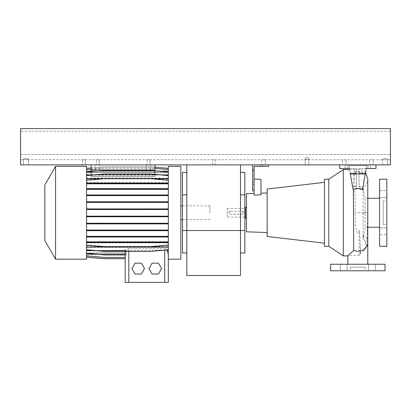 <?xml version="1.0" encoding="UTF-8"?>
<svg xmlns="http://www.w3.org/2000/svg" width="411" height="411" viewBox="0 0 411 411"><rect width="100%" height="100%" fill="white"/><g stroke="black" fill="none" stroke-linecap="round" stroke-linejoin="round"><path stroke-width="0.31" stroke-dasharray="2.06 1.54" d="M357.811 264.247C370.712 264.247 370.712 264.247 357.811 264.247C344.911 264.247 344.911 264.247 357.811 264.247C344.911 264.247 344.911 264.247 357.811 264.247M367.783 198.246L365.066 198.246L365.066 227.257L365.066 198.246L363.129 187.282L363.19 212.754L367.783 212.754L366.977 241.468C366.448 246.518 366.417 248.167 363.278 251.316L360.493 252.806L360.17 254.517L359.101 255.344L347.84 255.75M363.278 251.316L365.656 247.401L365.615 242.305L363.021 237.209L363.103 235.041A9.972 8.734 180 0 1 367.783 242.444M365.066 267.15L350.557 267.15L365.066 267.15L365.066 270.777L350.557 270.777L365.066 270.777M350.557 267.15L350.557 270.777M379.569 190.714L386.823 190.714L386.823 197.609L386.823 190.714L386.823 197.609L386.823 190.714L379.569 190.714L379.569 197.609L386.823 197.609L379.569 197.609L379.569 190.714M379.569 227.9L386.823 227.9L386.823 234.789L386.823 227.9L379.569 227.9L379.569 234.789L386.823 234.789L386.823 231.342L386.823 234.789L379.569 234.789L379.569 227.9M347.151 264.247L347.151 270.777L340.262 270.777L347.151 270.777L340.262 270.777L347.151 270.777L347.151 264.247L340.262 264.247L340.262 270.777L340.262 264.247L347.151 264.247M375.361 264.247L375.361 270.777L368.472 270.777L375.361 270.777L368.472 270.777L375.361 270.777L375.361 264.247L368.472 264.247L368.472 270.777L368.472 264.247L375.361 264.247M349.576 169.599L354.077 169.599L353.794 172.014C358.551 170.976 362.389 171.557 365.312 173.755L365.148 174.69C363.653 173.622 361.629 172.959 359.08 172.707L359.08 186.044L362.908 187.395L366.237 168.51L362.415 190.18C360.062 188.89 357.57 188.639 354.945 189.42L355.145 212.749L367.783 212.754L367.783 178.842C367.675 182.453 366.124 185.263 363.129 187.282L363.103 235.041M365.528 172.528L360.283 169.183L354.071 169.599L354.39 172.014C358.931 171.212 362.564 171.834 365.292 173.879L365.122 174.839C363.617 173.786 361.603 173.134 359.08 172.892L359.08 186.635L362.81 187.945L362.523 189.584L362.908 187.395M347.84 255.909L348.384 255.909M356.543 172.892L356.543 186.635L356.543 168.51L356.543 172.892L354.462 173.201L354.899 187L352.643 187L353.07 189.42L348.867 165.576L350.213 173.201L353.737 173.201L356.543 172.707L356.543 168.51L349.386 168.51L348.867 165.576L350.244 173.385L349.386 168.51L339.681 168.51L339.681 164.883L375.942 164.883L339.681 164.883L375.942 164.883L339.681 164.883L347.66 164.883L339.681 164.883L339.681 168.51L345.117 168.51L339.681 168.51L339.681 164.883L339.681 168.51L356.543 168.51L356.543 173.385L350.244 173.385L352.643 187L350.244 173.385L356.543 173.385L356.543 186.044L352.643 187L353.07 189.42L354.945 189.42M353.424 187L353.737 173.201M353.794 172.014L354.39 172.014M230.525 211.3C228.65 212.271 228.65 213.237 230.525 214.203L242.125 214.203L243.579 212.754L242.125 211.3L230.525 211.3A1.449 1.449 0 0 0 229.071 212.754A1.449 1.449 0 0 0 230.525 214.203L242.125 214.203A1.449 1.449 0 0 0 243.579 212.754A1.449 1.449 0 0 0 242.125 211.3L230.525 211.3M227.257 217.106L227.257 208.403L227.257 217.106L244.848 217.106M245.393 217.106L245.393 208.403L245.393 217.106M227.257 208.403L244.848 208.403M360.493 252.806L359.759 233.458C359.594 232.693 359.733 230.103 359.101 230.535L357.811 232.991C354.642 227.453 355.592 219.736 355.145 212.754L355.145 212.754M246.477 212.754L246.477 207.314L246.477 212.754M245.393 207.314L245.393 218.195M324.449 182.345L324.449 243.163L324.449 182.345M267.15 192.965L267.15 232.544L267.15 192.965M260.985 193.18L260.985 194.804L260.985 193.18M252.642 164.883L252.642 190.812L252.642 182.109L252.642 190.812L254.096 190.812L254.096 179.206L260.985 179.206L260.985 194.804L254.096 195.102L254.096 166.332L268.599 166.332L259.896 166.332L259.896 164.883L262.434 164.883L259.896 164.883L262.434 164.883L259.896 164.883L259.896 166.332L268.599 166.332L268.599 164.883L262.434 164.883L268.599 164.883L268.599 166.332L268.599 164.883L268.599 166.332L259.896 166.332L268.599 166.332L268.599 164.883L252.642 164.883L268.599 164.883M367.783 227.257L365.066 227.257L363.067 238.585L363.021 237.209M379.569 198.246L379.569 227.257L379.569 198.246M383.196 200.969L383.196 224.54L383.196 200.969L386.823 200.969L386.823 224.54L386.823 200.969M383.196 224.54L386.823 224.54M367.968 168.51L367.968 164.883L367.968 168.51L375.942 168.51L375.942 164.883L375.942 168.51L367.968 168.51L375.942 168.51L375.942 164.883L375.942 168.51L367.968 168.51M386.823 246.297L386.823 179.206M330.614 270.777L385.009 270.777M330.614 264.247L385.009 264.247M252.642 190.812L254.096 190.812L252.642 190.812M252.642 170.324L254.096 170.324M254.096 179.206L254.096 190.812M365.312 173.755L366.756 165.576L366.237 168.51L359.08 168.51L359.08 186.044M359.08 172.707L359.08 168.51L366.237 168.51L365.379 173.385L359.08 173.385L359.08 186.635M339.681 164.883L339.681 168.51L339.681 164.883L339.681 168.51L349.386 168.51M365.122 174.839L366.237 168.51L375.942 168.51L366.237 168.51L375.942 168.51L375.942 164.883M365.148 174.69L366.756 165.576L348.867 165.576L366.756 165.576L365.292 173.879M356.543 172.707L356.543 186.044M359.08 172.892L359.08 168.51L366.237 168.51L359.08 168.51L359.08 173.385L365.379 173.385L362.81 187.945M345.117 164.883L347.66 164.883L345.117 164.883L345.117 168.51L345.117 164.883M365.281 173.951L350.347 173.951M354.462 173.201L350.213 173.201M354.899 187L356.543 186.635M379.569 246.297L379.569 179.206M379.569 231.342L379.569 234.789L379.569 231.342M363.19 212.754L363.067 238.575C364.716 240.307 365.564 241.55 365.615 242.305L365.615 242.305M328.8 246.297L328.8 179.206M343.308 255.909L343.308 169.599M246.477 231.819L246.477 193.684M267.15 236.469L267.15 189.034M324.449 246.297L324.449 179.206M240.497 275.493L240.497 164.883L186.825 164.883L240.497 164.883M186.825 275.493L186.825 164.883M186.825 194.86L186.825 253.006L186.825 194.86L182.474 194.86L182.474 172.379M240.497 194.86L240.497 230.525L240.497 172.379L240.497 194.86L244.848 194.86L244.848 253.006M244.848 230.525L240.497 230.525L240.497 253.006L240.497 230.525L182.474 230.525L182.474 194.86M244.848 172.379L244.848 194.86M182.474 253.006L182.474 230.525M209.851 212.754L209.851 205.865L209.851 212.754M180.84 166.332L180.84 259.171M44.845 184.904L44.845 240.605M55.567 166.332L55.567 259.171M86.551 174.757L168.33 174.757L168.33 172.486L86.551 172.486L86.551 174.757L86.551 171.957L86.551 183.496L168.33 183.496L86.551 183.496L86.551 189.086L168.33 189.086L86.551 189.086L86.551 195.379L168.33 195.379L86.551 195.379L86.551 202.197L168.33 202.197L86.551 202.197L86.551 209.327L168.33 209.327L86.551 209.327L86.551 259.171M104.24 189.086L104.24 188.515L86.551 188.515L168.33 188.515L168.33 259.171L168.33 247.355L86.551 247.355L86.551 249.739L104.24 251.285L150.642 251.285L168.33 249.739L168.33 242.875L86.551 242.875L86.551 245.084L104.24 246.631L150.642 246.631L168.33 245.084L168.33 242.577L168.33 246.78L86.551 246.78L86.551 249.986L104.24 251.532L150.642 251.532L168.33 249.986L168.33 247.181L168.33 250.479L164.703 250.032L86.551 250.479L86.551 253.546L104.24 255.092L125.874 255.092L125.874 250.746L125.175 251.655L125.175 253.022L86.551 253.022L86.551 255.971L104.24 257.517L125.175 257.517L125.175 253.176L125.175 254.337L86.551 254.337L86.551 257.183L104.24 258.73L125.175 258.73L125.175 254.388L86.551 254.404L86.551 257.142L104.24 258.694L125.175 258.694L125.175 253.227L86.551 253.227L86.551 255.858L104.24 257.404L125.175 257.404L125.175 250.849L86.551 250.849L86.551 253.366L104.24 254.912L125.175 254.912L125.175 250.391C125.298 249.302 126.506 248.645 128.802 248.419L164.703 248.419L168.104 249.76M146.388 169.959L146.388 164.883L150.739 164.883L146.388 164.883L150.739 164.883L146.388 164.883L146.388 169.959L150.739 169.959L150.739 164.883L150.739 169.959L146.388 169.959M95.619 169.959L95.619 164.883L99.971 164.883L95.619 164.883L99.971 164.883L95.619 164.883L95.619 169.959L99.971 169.959L99.971 164.883L99.971 169.959L95.619 169.959M91.083 175.127L91.083 176.751L154.911 176.751L91.083 176.751L91.083 176.103L154.911 176.103L154.911 169.959L91.083 169.959L91.083 176.751L91.083 169.959L154.911 169.959L154.911 164.883L154.911 176.751L154.911 176.103L91.083 176.103L91.083 169.959L154.911 169.959L154.911 164.883L91.083 164.883L91.083 169.959L91.083 164.883L154.911 164.883M86.551 178.153L168.33 178.153L168.33 174.922L86.551 174.922L86.551 178.153L86.551 175.769L104.24 174.223L150.642 174.223L168.33 175.769L168.33 182.633L86.551 182.633L86.551 180.424L104.24 178.872L150.642 178.872L168.33 180.424L168.33 182.926L168.33 174.757M91.083 169.959L154.911 169.959L91.083 169.959L91.083 164.883M154.911 174.346L154.911 169.959M86.551 178.328L168.33 178.328M91.083 175.024L162.653 175.024M152.132 263.163L148.993 268.599L152.132 274.039L158.415 274.039L161.554 268.599L158.415 263.163L152.132 263.163M135.091 263.163L131.946 268.599L135.091 274.039L141.369 274.039L144.513 268.599L141.369 263.163L135.091 263.163M91.083 169.137L104.24 167.986L150.642 167.986L168.33 169.538L168.33 172.332L86.551 172.332L86.551 168.361L86.551 171.099L168.33 171.115L86.551 171.099L86.551 168.325L104.24 166.779L150.642 166.779L154.911 167.149M168.33 178.544L86.551 178.544L86.551 182.633M86.551 249.739L86.551 242.875M125.175 253.176L86.551 253.176L86.551 254.337M168.33 230.124L86.551 230.124L86.551 223.877L168.33 223.877L168.33 230.694L86.551 230.694L86.551 236.423L168.33 236.423L168.33 230.694M168.33 201.822L86.551 201.822L86.551 195.6L168.33 195.6L168.33 202.392L86.551 202.392L86.551 208.942L168.33 208.942L168.33 202.392M125.175 254.388L86.551 254.404M168.33 242.007L86.551 242.007L86.551 236.993L168.33 236.993L168.33 242.577L86.551 242.577L86.551 246.78M168.33 188.772L86.551 188.772L86.551 183.804L168.33 183.804L168.33 189.343L86.551 189.343L86.551 195.035L168.33 195.035L168.33 189.343M86.551 194.809L168.33 194.809L86.551 194.809M86.551 166.332L86.551 216.561L168.33 216.561L86.551 216.561L86.551 223.111L168.33 223.111L86.551 223.111L86.551 229.903L168.33 229.903L168.33 236.161L86.551 236.161L168.33 236.161L168.33 241.704L86.551 241.704L168.33 241.704L168.33 245.388L168.33 242.577L86.551 242.577L86.551 245.388L104.24 246.934L150.642 246.934L168.33 245.388L150.642 246.934L104.24 246.934L86.551 245.388L86.551 236.731L168.33 236.731L150.642 236.731L150.642 236.161M168.33 166.332L168.33 229.903L86.551 229.903L86.551 236.731L104.24 236.731L104.24 236.161M86.551 201.626L168.33 201.626L86.551 201.626M168.33 247.181L86.551 247.181L86.551 250.479M168.33 182.633L168.33 180.424L150.642 178.872L104.24 178.872L86.551 180.424L86.551 182.926L168.33 182.931L168.33 188.515L104.24 188.515M102.452 178.728L152.424 178.728M125.175 253.073L86.551 253.073L86.551 250.849M86.551 172.281L86.551 171.151L168.33 171.166L168.33 172.281L86.551 172.281L86.551 169.645L104.24 168.099L150.642 168.099L168.33 169.645L168.33 174.66L86.551 174.66L86.551 172.142L104.24 170.591L150.642 170.591L168.33 172.142L168.33 174.922M168.33 172.332L168.33 171.166L86.551 171.151L86.551 168.325M168.33 223.312L86.551 223.312L86.551 216.746L168.33 216.746L168.33 223.877M125.175 254.358L86.551 254.358L86.551 253.227M104.24 229.903L104.24 230.473L168.33 230.473L150.642 230.473L150.642 229.903M86.551 208.757L168.33 208.757L86.551 208.757M125.874 250.746L86.551 250.746L86.551 253.022M168.33 251.655L167.626 250.746L168.33 250.746L168.33 282.383L164.703 282.383L164.703 248.419M168.33 172.43L86.551 172.43L86.551 174.66M168.33 216.176L86.551 216.176L86.551 209.512L168.33 209.512L168.33 216.746M86.551 253.366L86.551 247.355M96.246 250.587L125.175 250.587M86.551 215.996L168.33 215.996L86.551 215.996M168.33 245.084L168.33 242.875M168.33 249.739L168.33 247.355M167.113 250.479L167.113 253.654L168.33 253.546L168.33 250.746M167.626 250.746L167.626 253.608L168.33 253.546L168.33 250.479M86.551 247.181L86.551 249.986L104.24 251.532L150.642 251.532L168.33 249.986L168.33 246.78M86.551 178.544L86.551 175.769L104.24 174.223L150.642 174.223L168.33 175.769L168.33 178.153M86.551 174.922L86.551 172.142L104.24 170.591L150.642 170.591L168.33 172.142L168.33 174.66M86.551 172.43L86.551 169.645L104.24 168.099L150.642 168.099L168.33 169.645L168.33 172.281M168.33 168.361L168.33 171.151L168.33 168.325L168.33 171.115L168.33 168.361L150.642 166.815L168.33 168.361M168.33 169.538L168.33 172.486M168.33 180.116L168.33 182.931L86.551 182.926L86.551 180.116L104.24 178.569L150.642 178.569L168.33 180.116L168.33 183.804M168.33 195.035L168.33 195.6M168.33 208.942L168.33 209.512M168.33 236.423L168.33 236.993M86.551 250.746L86.551 253.546L104.24 255.092L125.874 255.092M86.551 253.176L86.551 255.971L104.24 257.517L125.175 257.517L125.175 253.022M86.551 254.388L86.551 257.183M86.551 254.358L86.551 257.142M86.551 253.073L86.551 255.858M86.551 242.007L86.551 245.084M86.551 236.423L86.551 236.993M86.551 230.124L86.551 230.694M86.551 223.312L86.551 223.877M86.551 216.176L86.551 216.746M86.551 208.942L86.551 209.512M86.551 201.822L86.551 202.392M86.551 195.035L86.551 195.6M86.551 188.772L86.551 189.343M168.33 183.234L86.551 183.234L86.551 183.804M86.551 183.234L86.551 180.116M86.551 172.486L86.551 169.538L104.24 167.986L150.642 167.986L154.911 168.361M86.551 172.332L86.551 169.538M164.703 282.383L125.175 282.383L125.175 251.655M125.175 251.285L125.175 250.391M125.175 254.912L125.175 250.849M125.175 257.404L125.175 253.227M125.175 258.694L125.175 254.404M125.175 258.73L125.175 254.337M126.393 255.092L126.393 250.479M167.626 253.608L167.113 253.654M104.24 223.682L168.33 223.682L86.551 223.682L104.24 223.682L104.24 223.111M150.642 223.682L150.642 223.111M86.551 182.926L168.33 182.926M104.24 183.496L104.24 182.926M150.642 183.496L150.642 182.926M104.24 209.327L104.24 208.757M150.642 209.327L150.642 208.757M104.24 236.731L150.642 236.731M91.083 171.562L104.24 170.411L150.642 170.411L154.911 170.786M86.551 171.957L104.24 170.411L150.642 170.411L168.33 171.957M104.24 202.197L104.24 201.626M150.642 202.197L150.642 201.626M104.24 230.473L150.642 230.473M86.551 175.523L104.24 173.976L150.642 173.976L168.33 175.523M86.551 168.361L104.24 166.815L150.642 166.815L104.24 166.815L86.551 168.361M104.24 195.379L104.24 194.809M150.642 195.379L150.642 194.809M104.24 241.704L104.24 242.269L168.33 242.269L150.642 242.269L150.642 241.704M104.24 242.269L150.642 242.269M104.24 216.561L104.24 215.996M150.642 216.561L150.642 215.996M150.642 189.086L150.642 188.515M91.083 167.929L104.24 166.779L150.642 166.779L168.33 168.325M99.246 159.807L99.246 164.883L96.344 164.883L99.246 164.883L96.344 164.883L99.246 164.883L99.246 159.807L96.344 159.807L96.344 164.883L96.344 159.807L99.246 159.807M308.856 158.882L308.856 164.883L305.229 164.883L308.856 164.883L305.229 164.883L308.856 164.883L308.856 158.882C309.149 156.73 304.926 156.74 305.229 158.882L305.229 164.883L305.229 158.882C304.936 156.725 309.154 156.745 308.856 158.882C307.649 159.93 306.442 159.93 305.229 158.882C306.431 159.936 307.639 159.936 308.856 158.882M150.015 159.807L150.015 164.883L147.112 164.883L150.015 164.883L147.112 164.883L150.015 164.883L150.015 159.807L147.112 159.807L147.112 164.883L147.112 159.807L150.015 159.807M85.462 159.807L85.462 164.883L82.565 164.883L85.462 164.883L82.565 164.883L85.462 164.883L85.462 159.807L82.565 159.807L82.565 164.883L82.565 159.807L85.462 159.807M265.336 159.807L265.336 164.883L261.709 164.883L265.336 164.883L261.709 164.883L265.336 164.883L265.336 159.807L261.709 159.807L261.709 164.883L261.709 159.807L265.336 159.807M346.026 159.807L346.026 164.883L342.399 164.883L346.026 164.883L342.399 164.883L346.026 164.883L346.026 159.807L342.399 159.807L342.399 164.883L342.399 159.807L346.026 159.807M373.224 159.807L373.224 164.883L369.597 164.883L373.224 164.883L369.597 164.883L373.224 164.883L373.224 159.807L369.597 159.807L369.597 164.883L369.597 159.807L373.224 159.807M215.112 159.807L215.112 164.883L212.569 164.883L215.112 164.883L212.569 164.883L215.112 164.883L215.112 159.807L212.569 159.807L212.569 164.883L212.569 159.807L215.112 159.807M382.471 164.883L382.471 159.653C382.251 158.127 387.773 158.132 387.547 159.653C387.768 158.132 382.256 158.127 382.471 159.653L390.45 159.807L390.45 154.469L390.45 159.807L382.471 159.653L382.471 164.883L387.547 164.883L387.547 159.653L387.547 164.883L382.471 164.883M23.453 164.883L23.453 159.653L28.529 159.653C28.744 158.132 23.237 158.127 23.453 159.653C23.232 158.127 28.749 158.132 28.529 159.653L382.847 159.807L23.453 159.653L23.453 164.883L28.529 164.883L28.529 159.653L28.529 164.883L23.453 164.883M20.55 159.807L20.55 154.469L20.55 159.807L23.828 159.807L20.55 159.807M390.45 131.289L390.45 154.469L390.45 131.289L20.55 131.289L20.55 128.617L390.45 128.617L20.55 128.617L20.55 154.469L20.55 131.289L390.45 131.289M20.55 128.617L390.45 128.617L390.45 164.883L20.55 164.883L20.55 128.617M370.506 168.51L370.506 164.883L370.506 168.51M262.434 166.332L262.434 164.883L262.434 166.332M252.642 184.647L254.096 184.647L252.642 184.647M360.17 254.517L360.17 243.107M359.101 255.344L359.101 230.535M128.802 251.285L128.802 248.419M128.802 282.383L128.802 250.032M20.55 154.469L390.45 154.469L20.55 154.469M252.642 182.109L254.096 182.109M347.66 168.51L347.66 164.883L347.66 168.51M209.851 219.644L182.474 219.644M168.33 170.976L86.551 170.976M125.175 254.532L86.551 254.532M209.851 205.865L182.474 205.865"/><path stroke-width="0.62" d="M357.811 264.247C370.712 264.247 370.712 264.247 357.811 264.247M365.528 172.528L367.783 178.842L367.778 264.247M347.84 264.247L347.84 255.75L353.671 250.391L353.398 189.42C356.465 187.914 359.507 187.971 362.523 189.584L362.415 190.18M328.8 179.206L328.8 246.297L324.449 246.297L324.449 179.206L328.8 179.206L343.308 169.599L343.308 255.909L347.84 255.909M350.213 173.201L353.07 189.42L353.398 189.42M343.308 169.599L349.576 169.599M244.848 217.106L245.393 217.106M244.848 208.403L245.393 208.403M246.477 218.195L245.393 218.195L245.393 207.314L246.477 207.314M324.449 182.345L267.15 189.034L267.15 236.469L324.449 243.163M254.096 193.417L246.477 193.684L246.477 231.819L267.15 232.544M260.985 193.18L267.15 192.965M268.599 164.883L268.599 166.332L254.096 166.332L254.096 195.102L260.985 194.804L260.985 179.206L254.096 179.206M328.8 246.297L343.308 255.909M367.783 227.257L379.569 227.257M367.783 198.246L379.569 198.246M379.569 179.206L379.569 246.297L386.823 246.297L386.823 179.206L379.569 179.206M385.009 264.247L330.614 264.247L330.614 270.777L385.009 270.777L385.009 264.247M252.642 164.883L252.642 190.812L254.096 190.812M252.642 170.324L254.096 170.324M349.386 168.51L339.681 168.51L339.681 164.883M375.942 164.883L375.942 168.51L366.237 168.51L365.281 173.951L350.347 173.951M365.281 173.951L362.523 189.584M240.497 253.006L244.848 253.006L244.848 230.525L240.497 230.525L240.497 275.493L186.825 275.493L186.825 230.525L240.497 230.525L240.497 164.883M186.825 164.883L186.825 230.525L182.474 230.525L182.474 253.006L186.825 253.006M244.848 230.525L244.848 172.379L240.497 172.379M186.825 172.379L182.474 172.379L182.474 230.525M44.845 240.605L44.845 184.904L55.567 166.332L55.567 259.171L44.845 240.605M55.567 259.171L86.551 259.171L86.551 166.332L55.567 166.332M168.33 259.171L180.84 259.171L180.84 166.332L168.33 166.332L168.33 282.383L125.175 282.383L125.175 251.285M91.083 164.883L91.083 169.959L154.911 169.959L154.911 174.346M154.911 164.883L154.911 169.959M91.083 169.959L91.083 175.127M86.551 175.024L91.083 175.024M162.653 175.024L168.33 175.024M152.132 263.163L148.993 268.599L152.132 274.039L158.415 274.039L161.554 268.599L158.415 263.163L152.132 263.163M86.551 246.965L168.33 246.965M86.551 178.728L102.452 178.728M152.424 178.728L168.33 178.728M86.551 250.587L96.246 250.587M168.104 249.76L168.33 250.391M135.091 263.163L131.946 268.599L135.091 274.039L141.369 274.039L144.513 268.599L141.369 263.163L135.091 263.163M86.551 253.366L104.24 254.912L125.175 254.912M86.551 257.142L104.24 258.694L125.175 258.694M86.551 255.858L104.24 257.404L125.175 257.404M86.551 257.183L104.24 258.73L125.175 258.73M86.551 216.746L168.33 216.746M86.551 216.176L104.24 216.176L104.24 216.746M104.24 216.176L150.642 216.176L150.642 216.746M150.642 216.176L168.33 216.176M86.551 171.957L91.083 171.562M154.911 170.786L168.33 171.957M86.551 175.523L104.24 173.976L150.642 173.976L168.33 175.523M86.551 223.877L168.33 223.877M86.551 223.312L104.24 223.312L104.24 223.877M104.24 223.312L150.642 223.312L150.642 223.877M150.642 223.312L168.33 223.312M86.551 195.6L168.33 195.6M86.551 195.035L104.24 195.035L104.24 195.6M104.24 195.035L150.642 195.035L150.642 195.6M150.642 195.035L168.33 195.035M86.551 169.538L91.083 169.137M154.911 168.361L168.33 169.538M86.551 236.993L168.33 236.993M86.551 236.423L104.24 236.423L104.24 236.993M104.24 236.423L150.642 236.423L150.642 236.993M150.642 236.423L168.33 236.423M86.551 209.512L168.33 209.512M86.551 208.942L104.24 208.942L104.24 209.512M104.24 208.942L150.642 208.942L150.642 209.512M150.642 208.942L168.33 208.942M86.551 183.804L168.33 183.804M86.551 183.234L104.24 183.234L104.24 183.804M104.24 183.234L150.642 183.234L150.642 183.804M150.642 183.234L168.33 183.234M86.551 180.116L104.24 178.569L150.642 178.569L168.33 180.116M86.551 189.343L168.33 189.343M86.551 188.772L104.24 188.772L104.24 189.343M104.24 188.772L150.642 188.772L150.642 189.343M150.642 188.772L168.33 188.772M86.551 245.084L104.24 246.631L150.642 246.631L168.33 245.084M86.551 242.007L168.33 242.007M86.551 242.577L168.33 242.577M104.24 242.007L104.24 242.577M150.642 242.007L150.642 242.577M86.551 202.392L168.33 202.392M86.551 201.822L104.24 201.822L104.24 202.392M104.24 201.822L150.642 201.822L150.642 202.392M150.642 201.822L168.33 201.822M86.551 230.694L168.33 230.694M86.551 230.124L104.24 230.124L104.24 230.694M104.24 230.124L150.642 230.124L150.642 230.694M150.642 230.124L168.33 230.124M86.551 249.739L104.24 251.285L150.642 251.285L168.33 249.739M86.551 168.325L91.083 167.929M154.911 167.149L168.33 168.325M20.55 164.883L390.45 164.883L390.45 128.617L20.55 128.617L20.55 164.883M367.783 242.444A9.972 8.734 180 0 1 357.811 251.178A9.972 8.734 180 0 1 353.671 250.391M244.848 194.86L240.497 194.86M186.825 194.86L182.474 194.86M128.802 282.383L128.802 251.285M164.703 282.383L164.703 250.052M182.474 219.644L180.84 219.644M182.474 205.865L180.84 205.865"/></g></svg>
